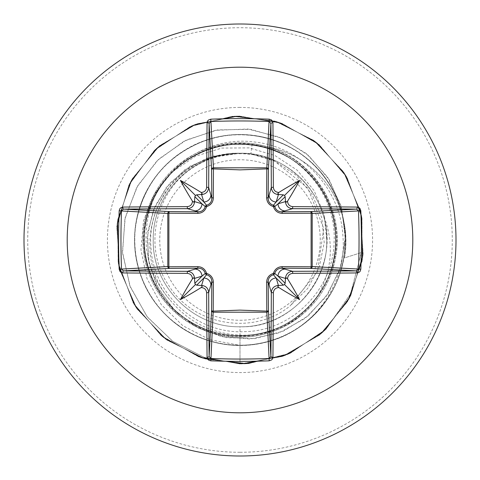 <?xml version="1.0" encoding="UTF-8"?>
<svg xmlns="http://www.w3.org/2000/svg" width="480" height="480" viewBox="0 0 480 480"><rect width="100%" height="100%" fill="white"/><g stroke="black" fill="none" stroke-linecap="round" stroke-linejoin="round"><path stroke-width="0.36" stroke-dasharray="2.4 1.8" d="M240 320.25A80.25 80.25 0 0 0 320.25 240A80.25 80.25 0 0 0 240 159.75A80.25 80.25 0 0 0 159.75 240A80.25 80.25 0 0 0 240 320.25M240 456A216 216 0 0 0 456 240A216 216 0 0 0 240 24A216 216 0 0 0 24 240A216 216 0 0 0 240 456A216 216 0 0 0 456 240A216 216 0 0 0 240 24M240 142.836A97.164 97.164 0 0 0 142.836 240A97.164 97.164 0 0 0 240 337.164A97.164 97.164 0 0 1 142.836 240A97.164 97.164 0 0 1 268.356 147.066L267.348 146.868C313.218 159.726 343.89 209.412 334.986 256.248C332.34 271.374 326.358 285.036 317.034 297.228C332.928 269.334 334.584 240.816 322.002 211.686A86.754 86.754 0 0 0 214.542 157.062C153.984 171.186 129.21 253.218 169.602 299.508C187.836 321.738 211.302 333.63 240 335.172C263.088 335.838 283.86 328.962 302.334 314.538A97.164 97.164 0 0 1 240 337.164A97.164 97.164 0 0 0 337.164 240A97.164 97.164 0 0 0 240 142.836A97.164 97.164 0 0 1 337.164 240A97.164 97.164 0 0 1 240 337.164M267.348 146.868A96.42 96.42 0 0 1 344.568 257.886L361.326 252.6L350.556 293.844L326.088 329.154L290.328 353.25L248.484 363.642L205.608 359.064L166.896 340.074L137.034 308.97L119.634 269.52L116.808 226.494L128.892 185.1L154.428 150.36L190.32 126.462L232.224 116.316L275.07 121.134L313.674 140.346L343.356 171.618L360.528 211.17L363.114 254.208L350.796 295.53L325.062 330.132L289.032 353.82L247.068 363.732L204.252 358.662L165.756 339.234L136.254 307.788L119.304 268.14L116.97 225.084L129.522 183.834L155.454 149.382L191.616 125.904L233.634 116.232L276.426 121.542L314.808 141.192L344.136 172.8L360.858 212.544L362.946 255.618L350.154 296.796L324.03 331.098L287.73 354.372L245.658 363.804L202.896 358.248L164.628 338.382L135.486 306.606L118.992 266.76L117.144 223.686L130.17 182.58L156.492 148.422L192.924 125.358L235.05 116.166L277.776 121.962L315.93 142.05L344.892 173.994L361.158 213.93L362.76 257.016L349.5 298.044L322.986 332.052L286.422 354.912L244.242 363.858L201.552 357.816L163.512 337.512L134.73 305.406L118.698 265.38L117.342 222.282L130.836 181.332L157.542 147.48L194.232 124.83L236.466 116.118L279.12 122.406L317.04 142.926L345.636 175.2L361.446 215.316L362.556 258.42L348.828 299.292L321.924 332.988L285.108 355.428L242.832 363.9L200.208 357.366L162.402 336.63L133.992 304.2L118.416 263.994L117.552 220.884L131.514 180.09L158.604 146.544L195.552 124.314L237.876 116.088L280.458 122.862L318.144 143.814L346.374 176.406L361.722 216.702L362.334 259.818L348.144 300.528L320.862 333.918L283.788 355.938L241.416 363.924L198.87 356.91L161.304 335.742L133.266 302.982L118.146 262.602L117.774 219.486L132.204 178.854L159.678 145.62L196.872 123.81L239.292 116.07L281.796 123.324L319.242 144.708L347.094 177.624L361.98 218.094L362.106 261.21L347.448 301.764L319.782 334.836L282.462 356.436L240 363.936L204.654 357.588L172.938 341.472L147.45 317.136L130.224 286.776L122.55 253.068L124.896 218.91L136.86 187.194L157.26 160.536L184.206 141.084L215.292 130.332L247.83 129.012L279.036 137.04L306.324 153.552L327.468 176.976L340.818 205.2L345.42 235.74L341.064 265.98L328.32 293.382L308.442 315.69L283.266 331.146L255.018 338.604L226.158 337.614L199.128 328.452L176.16 312.078L159.09 290.046L149.22 264.336L147.21 237.21L153.036 210.984L166.008 187.842L184.866 169.656L207.87 157.836L232.98 153.21L239.22 153.216L213.738 156.06L189.87 166.326L169.758 183.3L155.256 205.674L147.786 231.624L148.182 258.96L156.606 285.33L172.524 308.394L194.718 326.046L221.4 336.624L250.344 339.018L279.066 332.832L305.052 318.408L325.962 296.814L339.858 269.772L345.36 239.526L341.802 208.65L329.298 179.82L308.742 155.61L281.754 138.228L250.554 129.336L217.776 129.894L186.252 140.046L158.748 159.114L137.76 185.61L125.238 217.374L122.454 251.742L129.84 285.774L146.952 316.494L172.494 341.154L204.396 357.498L240 363.936L240 335.73C186.414 337.38 139.224 286.992 144.132 233.712C146.034 180.072 199.17 136.272 252.084 144.342L250.872 153.93L274.02 160.71L307.86 188.124L323.76 228.558L317.448 271.62L290.382 305.658L307.704 288.45L319.344 266.82L324.216 242.592L321.81 217.848L312.252 194.742L296.286 175.308L275.238 161.274L250.872 153.93A86.754 86.754 0 0 0 240 153.246C193.644 152.052 152.052 193.644 153.246 240C152.052 286.356 193.644 327.948 240 326.754C286.134 327.942 327.828 286.668 326.754 240.15C328.008 193.638 286.356 152.07 240 153.246A86.754 86.754 0 0 0 239.472 153.246C193.116 152.37 151.968 194.028 153.246 240.234C152.154 286.428 193.71 327.954 240 326.754L240 363.936L282.462 356.436L319.782 334.836L347.448 301.764L362.106 261.21L361.98 218.094L347.094 177.624L319.242 144.708L281.796 123.324L239.292 116.07L196.872 123.81L159.678 145.62L132.204 178.854L117.774 219.486L118.146 262.602L133.266 302.982L161.304 335.742L198.87 356.91L241.416 363.924L283.788 355.938L320.862 333.918L348.144 300.528L362.334 259.818L361.722 216.702L346.374 176.406L318.144 143.814L280.458 122.862L237.876 116.088L195.552 124.314L158.604 146.544L131.514 180.09L117.552 220.884L118.416 263.994L133.992 304.2L162.402 336.63L200.208 357.366L242.832 363.9L285.108 355.428L321.924 332.988L348.828 299.292L362.556 258.42L361.446 215.316L345.636 175.2L317.04 142.926L279.12 122.406L236.466 116.118L194.232 124.83L157.542 147.48L130.836 181.332L117.342 222.282L118.698 265.38L134.73 305.406L163.512 337.512L201.552 357.816L244.242 363.858L286.422 354.912L322.986 332.052L349.5 298.044L362.76 257.016L361.158 213.93L344.892 173.994L315.93 142.05L277.776 121.962L235.05 116.166L192.924 125.358L156.492 148.422L130.17 182.58L117.144 223.686L118.992 266.76L135.486 306.606L164.628 338.382L202.896 358.248L245.658 363.804L287.73 354.372L324.03 331.098L350.154 296.796L362.946 255.618L360.858 212.544L344.136 172.8L314.808 141.192L276.426 121.542L233.634 116.232L191.616 125.904L155.454 149.382L129.522 183.834L116.97 225.084L119.304 268.14L136.254 307.788L165.756 339.234L204.252 358.662L247.068 363.732L289.032 353.82L325.062 330.132L350.796 295.53L363.114 254.208L360.528 211.17L343.356 171.618L313.674 140.346L275.07 121.134L232.224 116.316L190.32 126.462L154.428 150.36L128.892 185.1L116.808 226.494L119.634 269.52L137.034 308.97L166.896 340.074L205.608 359.064L248.484 363.642L290.328 353.25L326.088 329.154L350.556 293.844L361.326 252.6L344.568 257.886A96.42 96.42 0 0 0 268.356 147.066C314.1 160.026 344.664 209.628 335.772 256.38C331.482 279.816 320.334 299.202 302.334 314.538M250.872 153.93L240 153.246C193.728 152.034 152.064 193.578 153.246 239.976C152.142 286.35 193.41 327.852 240 326.754C297.348 328.986 342.834 265.17 322.002 211.686M326.754 240C327.924 193.542 286.314 152.088 240 153.246C193.644 152.052 152.052 193.644 153.246 240C152.052 286.356 193.644 327.948 240 326.754C286.356 327.948 327.948 286.356 326.754 240C327.948 193.644 286.356 152.052 240 153.246C193.674 152.088 152.094 193.548 153.246 239.982C152.058 286.434 193.698 327.93 240 326.754C286.356 327.846 327.852 286.584 326.754 240L324.132 214.482L314.064 190.512L297.246 170.244L274.98 155.556L249.072 147.882L221.718 148.074L195.27 156.318L172.08 172.08L154.266 194.178L143.52 220.806L140.946 249.756L146.97 278.532L161.262 304.62L182.766 325.656L209.76 339.696L240 345.342C289.038 346.26 334.974 308.376 343.416 260.064C353.658 212.1 325.212 159.786 279.396 142.296C234.258 123.114 177.486 141.066 151.59 182.718C124.158 223.374 130.974 282.528 166.932 315.882C201.618 350.556 260.988 355.134 300.576 326.184C331.956 302.598 346.776 271.194 345.036 231.978C342.216 183.018 300.948 140.094 252.132 135.354C203.526 128.796 153.528 161.142 139.584 208.158C123.888 254.628 146.118 309.87 189.618 332.514C232.242 356.772 290.706 345.474 321.228 307.08C353.16 269.856 353.202 210.306 321.324 173.04C290.862 134.598 232.41 123.216 189.75 147.414C146.214 169.998 123.912 225.204 139.536 271.692C153.414 318.732 203.364 351.15 251.982 344.658C300.804 339.996 342.138 297.132 345.024 248.172C349.746 199.356 315.54 150.612 268.026 138.45C221.004 124.524 166.638 148.818 145.65 193.146C123.018 236.658 136.518 294.654 176.034 323.7C214.434 354.204 273.942 352.002 309.984 318.738C347.244 286.848 356.412 228.012 330.624 186.294C306.414 143.64 250.404 123.432 204.54 140.802C168.018 155.196 145.374 181.524 136.614 219.786C126.306 267.738 154.668 320.094 200.466 337.644C245.574 356.898 302.376 339.024 328.326 297.408C355.818 256.794 349.092 197.628 313.182 164.226C278.544 129.498 219.18 124.836 179.55 153.726C138.864 181.116 122.982 238.506 143.79 282.912C162.93 328.068 216.246 354.594 263.802 342.618C312.306 332.886 347.184 283.986 342.924 236.262C340.692 188.28 301.152 147.018 255.33 142.116C209.598 135.486 163.464 165.318 150.51 207.642C140.592 242.19 146.952 272.808 169.602 299.508M240 326.754C286.578 327.864 327.858 286.338 326.754 240C327.984 193.674 286.278 152.004 240 153.246C193.644 152.052 152.052 193.644 153.246 240C152.052 286.356 193.644 327.948 240 326.754C286.356 327.948 327.948 286.356 326.754 240C327.948 193.644 286.356 152.052 240 153.246C193.686 151.998 151.974 193.746 153.246 240.042C152.112 286.38 193.59 327.918 240 326.754C286.296 327.966 327.972 286.386 326.754 239.964C327.894 193.56 286.35 152.088 240 153.246C193.644 152.052 152.052 193.644 153.246 240C152.052 286.356 193.644 327.948 240 326.754C286.356 327.948 327.948 286.356 326.754 240C327.948 193.644 286.356 152.052 240 153.246C193.584 152.082 152.112 193.626 153.246 239.958C151.974 286.254 193.68 327.996 240 326.754C286.434 327.942 327.948 286.284 326.754 240C327.942 193.71 286.434 152.064 240 153.246C193.644 152.052 152.052 193.644 153.246 240C152.052 286.356 193.644 327.948 240 326.754C286.356 327.948 327.948 286.356 326.754 240C327.948 193.644 286.356 152.052 240 153.246C193.692 152.076 152.064 193.554 153.246 240.018C152.088 286.458 193.674 327.912 240 326.754C286.35 327.912 327.894 286.44 326.754 240.042C327.978 193.626 286.29 152.028 240 153.246C193.644 152.052 152.052 193.644 153.246 240C152.052 286.356 193.644 327.948 240 326.754C286.356 327.948 327.948 286.356 326.754 240C327.948 193.644 286.356 152.052 240 153.246C193.62 152.034 152.004 193.746 153.246 240.024C152.106 286.332 193.548 327.924 240 326.754C286.29 327.996 328.014 286.302 326.754 239.952C327.882 193.59 286.38 152.088 240 153.246C193.644 152.052 152.052 193.644 153.246 240C152.052 286.356 193.644 327.948 240 326.754C286.356 327.948 327.948 286.356 326.754 240C327.948 193.644 286.356 152.052 240 153.246C193.62 152.088 152.118 193.59 153.246 239.952C151.992 286.308 193.704 327.996 240 326.754C286.452 327.924 327.894 286.332 326.754 240.024C327.996 193.746 286.374 152.028 240 153.246C193.644 152.052 152.052 193.644 153.246 240C152.052 286.356 193.644 327.948 240 326.754C286.356 327.948 327.948 286.356 326.754 240C327.948 193.644 286.356 152.052 240 153.246L214.542 157.062M252.084 144.342C299.046 149.976 336.822 194.688 334.098 241.884C333.468 289.146 291.984 331.11 244.614 331.644C197.328 334.464 152.892 294.552 150.948 247.176C146.724 199.986 186.42 154.608 233.982 153.348C221.178 154.458 209.184 158.22 198 164.634C156.3 187.014 141.576 246.09 168.576 285.222C193.266 325.704 253.806 336.18 290.382 305.658M233.982 153.348L232.98 153.21M317.034 297.228C290.868 335.202 236.652 347.382 196.686 326.232C155.814 306.588 133.908 255.894 147.672 212.676C159.768 168.972 205.884 138.48 250.848 144.54C295.992 148.854 334.014 189.066 335.694 234.42C339.168 279.636 305.904 323.97 261.444 333.294C217.362 344.352 168.06 318.882 151.536 276.576C133.356 234.936 150.3 182.118 189.282 158.814C227.334 133.998 282.216 141.948 311.664 176.532C342.438 209.946 343.692 265.386 314.46 300.162C286.602 336.048 232.128 346.464 192.99 323.394C152.994 301.854 133.692 249.852 149.982 207.432C164.598 164.424 212.7 136.776 257.232 145.836C302.07 153.132 337.308 196.014 335.718 241.44C335.91 286.884 299.442 328.698 254.376 334.644C209.58 342.354 162.33 313.248 149.028 269.808C134.04 226.908 154.926 175.506 195.564 155.208C235.398 133.338 289.53 145.434 316.272 182.148C344.424 217.806 341.466 273.186 309.678 305.646C279.174 339.306 224.07 345.564 186.798 319.584C148.548 295.074 133.248 241.752 152.718 200.688C170.556 158.91 220.632 134.994 264.354 147.42C308.526 158.124 340.35 203.562 335.328 248.736C332.082 294.072 292.494 332.964 247.14 335.46C201.9 339.744 157.008 307.152 147.036 262.842C135.336 218.94 160.032 169.284 202.08 152.1C243.432 133.302 296.496 149.424 320.406 188.046C345.792 225.714 338.688 280.71 304.554 310.686C271.62 341.958 216.204 344.07 180.984 315.378C144.69 288.078 133.416 233.772 155.892 194.286C176.79 153.966 228.504 133.842 271.17 149.49C314.412 163.416 342.81 211.152 334.416 255.798C327.744 300.798 285.54 336.54 240 335.73M274.02 160.71A86.28 86.28 0 0 0 198 164.634M240 452.28A212.28 212.28 0 0 0 452.28 240A212.28 212.28 0 0 0 240 27.72A212.28 212.28 0 0 0 27.72 240A212.28 212.28 0 0 0 240 452.28M240 107.424A132.576 132.576 0 0 0 107.424 240A132.576 132.576 0 0 0 240 372.576A132.576 132.576 0 0 0 372.576 240A132.576 132.576 0 0 0 240 107.424M335.772 256.38L334.986 256.248"/><path stroke-width="0.72" d="M194.472 278.448L193.548 277.794L192.45 278.856A345.144 30.084 -90 0 1 192.45 278.604C192.12 275.436 190.368 273.684 187.212 273.36A344.736 9.024 180 0 1 122.808 272.928L120.954 272.364L120.036 271.536L119.178 269.208A344.046 150.816 -90 0 1 118.632 240A344.046 150.816 -90 0 1 119.178 210.792L121.5 210.948A342.192 150.006 90 0 0 120.954 240A342.192 150.006 90 0 0 121.5 269.052L123.444 270.894A342.882 8.976 0 0 0 187.494 271.32C191.76 271.758 194.118 274.116 194.556 278.4A343.29 29.922 90 0 0 194.562 279.072L194.556 278.4L201.966 276.18L205.266 273.414C204.09 269.988 201.762 268.242 198.282 268.176A1.86 0.552 89.5 0 1 197.742 266.652C202.188 266.838 205.14 269.082 206.604 273.396C210.912 274.848 213.156 277.806 213.348 282.258L213.21 311.118L240 310.116L266.79 311.118L266.652 282.258C266.838 277.812 269.082 274.86 273.396 273.396C274.848 269.088 277.806 266.844 282.258 266.652L311.118 266.79A1.86 0.6 -89.5 0 1 310.524 268.422L281.718 268.176L292.506 271.32L292.788 273.36C289.638 273.678 287.892 275.43 287.55 278.604A345.144 30.084 90 0 1 287.55 278.856L286.17 277.758L285.438 279.072A343.29 29.922 -90 0 0 285.444 278.4C285.894 274.11 288.246 271.752 292.506 271.32A342.882 8.976 -0 0 0 356.556 270.894L358.5 269.052L360.822 269.208L360.246 271.122L359.43 272.082L357.192 272.928A344.736 9.024 180 0 1 292.788 273.36M278.448 285.528L277.794 286.452L278.856 287.55A345.144 30.084 180 0 1 278.604 287.55C275.436 287.88 273.684 289.632 273.36 292.788A344.736 9.024 90 0 1 272.928 357.192L272.364 359.046L271.536 359.964L269.208 360.822A344.046 150.816 180 0 1 240 361.368A344.046 150.816 180 0 1 210.792 360.822L210.948 358.5A342.192 150.006 -0 0 0 240 359.046A342.192 150.006 -0 0 0 269.052 358.5L270.894 356.556A342.882 8.976 -90 0 0 271.32 292.506C271.758 288.24 274.116 285.882 278.4 285.444A343.29 29.922 0 0 0 279.072 285.438L278.4 285.444L276.18 278.034L273.414 274.734C269.988 275.91 268.242 278.238 268.176 281.718L268.422 310.524A1.86 1.668 -3.1 0 1 266.562 312.192L213.438 312.192A1.86 1.668 3.1 0 1 211.578 310.524A1.86 0.6 -179.5 0 0 213.21 311.118L210.948 358.5L209.106 356.556L211.578 310.524L211.824 281.718L208.68 292.506A342.882 8.976 90 0 0 209.106 356.556A1.86 0.63 -0.5 0 1 207.072 357.192A344.736 9.024 -90 0 1 206.64 292.788C206.322 289.638 204.57 287.892 201.396 287.55A345.144 30.084 180 0 1 201.144 287.55L202.212 286.434L201.6 285.444C205.89 285.894 208.248 288.246 208.68 292.506L206.64 292.788M357.192 272.928A1.86 0.63 89.5 0 0 356.556 270.894L310.524 268.422A1.86 1.668 -86.9 0 0 312.192 266.562L358.5 269.052A342.192 150.006 -90 0 0 358.5 210.948L356.556 209.106A342.882 8.976 180 0 0 292.506 208.68L281.718 211.824L310.524 211.578A1.86 0.6 89.5 0 1 311.118 213.21L312.192 213.438L312.192 266.562L311.118 266.79L311.118 213.21L282.258 213.348C277.812 213.162 274.86 210.918 273.396 206.604C269.088 205.152 266.844 202.194 266.652 197.742L266.79 168.882A1.86 0.6 -179.5 0 1 268.422 169.476L268.176 198.282L271.32 187.494L273.36 187.212C273.678 190.362 275.43 192.108 278.604 192.45A345.144 30.084 0 0 1 278.856 192.45L277.758 193.83L279.072 194.562A343.29 29.922 180 0 0 278.4 194.556C274.11 194.106 271.752 191.754 271.32 187.494A342.882 8.976 -90 0 0 270.894 123.444L269.052 121.5L269.208 119.178L271.122 119.754L272.082 120.57L272.928 122.808A344.736 9.024 90 0 1 273.36 187.212M206.64 187.212L208.68 187.494C208.242 191.76 205.884 194.118 201.6 194.556A343.29 29.922 180 0 0 200.928 194.562L202.242 193.83L201.144 192.45A345.144 30.084 -0 0 1 201.396 192.45C204.564 192.12 206.316 190.368 206.64 187.212A344.736 9.024 -90 0 1 207.072 122.808A1.86 0.63 -179.5 0 1 209.106 123.444L211.578 169.476A1.86 0.6 179.5 0 1 213.21 168.882L240 169.884L266.79 168.882L269.052 121.5A342.192 150.006 180 0 0 210.948 121.5L209.106 123.444A342.882 8.976 90 0 0 208.68 187.494L211.824 198.282L211.578 169.476A1.86 1.668 176.9 0 1 213.438 167.808L266.562 167.808A1.86 1.668 -176.9 0 1 268.422 169.476L270.894 123.444A1.86 0.63 -0.5 0 1 272.928 122.808M207.072 122.808L207.636 120.954L208.464 120.036L210.792 119.178L213.438 167.808L213.348 197.742C213.162 202.188 210.918 205.14 206.604 206.604C205.152 210.912 202.194 213.156 197.742 213.348L168.882 213.21L168.882 266.79L197.742 266.652M240 67.2A172.8 172.8 0 0 1 412.8 240A172.8 172.8 0 0 1 240 412.8A172.8 172.8 0 0 1 67.2 240A172.8 172.8 0 0 1 240 67.2M240 24A216 216 0 0 1 456 240A216 216 0 0 1 240 456A216 216 0 0 1 24 240A216 216 0 0 1 240 24A216 216 0 0 0 24 240A216 216 0 0 0 240 456M210.792 360.822L208.878 360.246L207.918 359.43L207.072 357.192M192.45 278.856A254.586 179.898 132 0 0 180.414 299.586A254.586 179.898 -42 0 0 201.144 287.55M119.178 210.792L119.754 208.878L120.57 207.918L122.808 207.072A1.86 0.63 89.5 0 0 123.444 209.106L121.5 210.948L167.808 213.438A1.86 1.668 93.1 0 1 169.476 211.578A1.86 0.6 -89.5 0 0 168.882 213.21L167.808 213.438L167.808 266.562L168.882 266.79A1.86 0.6 89.5 0 0 169.476 268.422A1.86 1.668 86.9 0 1 167.808 266.562L119.178 269.208M122.808 207.072A344.736 9.024 -0 0 1 187.212 206.64C190.362 206.322 192.108 204.57 192.45 201.396A345.144 30.084 -90 0 1 192.45 201.144L193.83 202.242L194.562 200.928A343.29 29.922 90 0 0 194.556 201.6L194.472 201.552M201.144 192.45A254.586 179.898 -138 0 0 180.414 180.414A254.586 179.898 48 0 0 192.45 201.144M187.212 206.64L187.494 208.68C191.754 208.248 194.106 205.89 194.556 201.6L201.966 203.82L205.266 206.586A1.86 1.842 135 0 1 206.586 205.266L203.82 201.966L201.552 194.472M287.55 201.144A345.144 30.084 90 0 1 287.55 201.396C287.88 204.564 289.632 206.316 292.788 206.64L292.506 208.68C288.24 208.242 285.882 205.884 285.444 201.6A343.29 29.922 -90 0 0 285.438 200.928L286.17 202.242L287.55 201.144A254.586 179.898 -48 0 0 299.586 180.414A254.586 179.898 138 0 0 278.856 192.45M278.448 194.472L276.18 201.966L273.414 205.266A1.86 1.842 -135 0 1 274.734 206.586L278.034 203.82L285.528 201.552M285.528 278.448L278.034 276.18L274.734 273.414A1.86 1.842 -45 0 1 273.414 274.734A1.86 0.348 -103.6 0 0 273.396 273.396A1.86 0.348 -166.4 0 0 274.734 273.414C275.916 269.988 278.244 268.236 281.718 268.176A1.86 0.552 -89.5 0 0 282.258 266.652M360.822 210.792L312.192 213.438A1.86 1.668 -93.1 0 0 310.524 211.578L356.556 209.106A1.86 0.63 -89.5 0 0 357.192 207.072L359.046 207.636L359.964 208.464L360.822 210.792A344.046 150.816 90 0 1 360.822 269.208M278.856 287.55A254.586 179.898 42 0 0 299.586 299.586A254.586 179.898 -132 0 0 287.55 278.856M187.212 273.36L187.494 271.32L198.282 268.176L169.476 268.422L123.444 270.894A1.86 0.63 -89.5 0 0 122.808 272.928M194.562 279.072L194.832 283.32L195.486 284.514L196.68 285.168L200.928 285.438A343.29 29.922 0 0 0 201.6 285.444L203.82 278.034L206.586 274.734A1.86 1.842 45 0 1 205.266 273.414A1.86 0.348 166.4 0 0 206.604 273.396A1.86 0.348 103.6 0 0 206.586 274.734C210.012 275.916 211.764 278.244 211.824 281.718A1.86 0.552 -179.5 0 0 213.348 282.258M273.36 292.788L271.32 292.506L268.176 281.718A1.86 0.552 179.5 0 1 266.652 282.258M279.072 285.438L283.32 285.168L284.514 284.514L285.168 283.32L285.438 279.072M285.438 200.928L285.168 196.68L284.514 195.486L283.32 194.832L279.072 194.562M200.928 194.562L196.68 194.832L195.486 195.486L194.832 196.68L194.562 200.928M197.742 213.348A1.86 0.552 -89.5 0 1 198.282 211.824L187.494 208.68A342.882 8.976 180 0 0 123.444 209.106L169.476 211.578L198.282 211.824C201.756 211.764 204.084 210.012 205.266 206.586A1.86 0.348 -166.4 0 1 206.604 206.604A1.86 0.348 -103.6 0 1 206.586 205.266C210.012 204.09 211.758 201.762 211.824 198.282A1.86 0.552 179.5 0 1 213.348 197.742M196.68 285.168L203.82 278.034A7.08 7.05 16.7 0 1 210.9 285.09M194.91 269.1A7.08 7.05 73.3 0 1 201.966 276.18L194.832 283.32M194.832 196.68L201.966 203.82A7.08 7.05 106.7 0 1 194.91 210.9M210.9 194.91A7.08 7.05 163.3 0 1 203.82 201.966L196.68 194.832M269.1 285.09A7.08 7.05 -16.7 0 1 276.18 278.034L283.32 285.168M285.168 283.32L278.034 276.18A7.08 7.05 -73.3 0 1 285.09 269.1M283.32 194.832L276.18 201.966A7.08 7.05 -163.3 0 1 269.1 194.91M266.652 197.742A1.86 0.552 -179.5 0 1 268.176 198.282C268.236 201.756 269.988 204.084 273.414 205.266A1.86 0.348 103.6 0 1 273.396 206.604A1.86 0.348 166.4 0 1 274.734 206.586C275.91 210.012 278.238 211.758 281.718 211.824A1.86 0.552 89.5 0 1 282.258 213.348M285.09 210.9A7.08 7.05 -106.7 0 1 278.034 203.82L285.168 196.68M269.208 360.822L266.79 311.118A1.86 0.6 179.5 0 0 268.422 310.524L270.894 356.556A1.86 0.63 -179.5 0 0 272.928 357.192M201.552 285.528L200.928 285.438M180.414 299.586L195.486 284.514M299.586 299.586L284.514 284.514M299.586 180.414L284.514 195.486M180.414 180.414L195.486 195.486M210.792 119.178A344.046 150.816 0 0 1 240 118.632A344.046 150.816 0 0 1 269.208 119.178M292.788 206.64A344.736 9.024 -0 0 1 357.192 207.072"/></g></svg>
